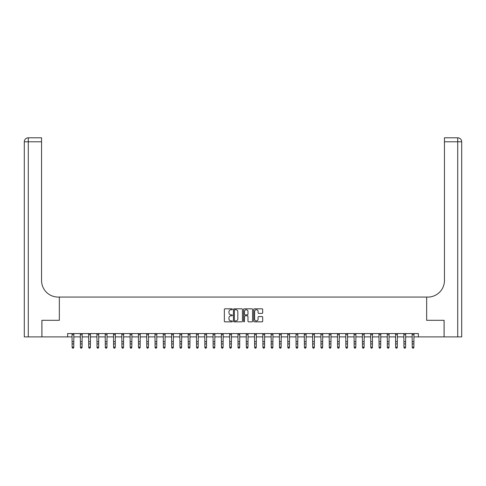 <?xml version="1.0" encoding="UTF-8"?>
<svg xmlns="http://www.w3.org/2000/svg" width="486" height="486" viewBox="0 0 486 486"><rect width="100%" height="100%" fill="white"/><g stroke="black" fill="none" stroke-linecap="round" stroke-linejoin="round"><path stroke-width="0.73" d="M232.381 309.266A0.456 0.456 0 0 0 231.925 308.81L225.006 308.81A0.65 0.65 0 0 0 224.356 309.461L224.356 321.185A0.65 0.65 0 0 0 225.006 321.841L231.925 321.841A0.456 0.456 0 0 0 232.381 321.386A0.456 0.456 0 0 0 231.925 320.924L231.032 320.924A2.084 2.084 0 0 1 228.949 318.84L228.949 317.868A2.084 2.084 0 0 1 231.032 315.779L231.925 315.779A0.456 0.456 0 0 0 232.381 315.323A0.456 0.456 0 0 0 231.925 314.867L231.032 314.867A2.084 2.084 0 0 1 228.949 312.784L228.949 311.805A2.084 2.084 0 0 1 231.032 309.722L231.925 309.722A0.456 0.456 0 0 0 232.381 309.266M262.039 313.403A0.65 0.65 0 0 0 262.689 312.753L262.689 309.461A0.65 0.65 0 0 0 262.039 308.81L254.348 308.81A0.65 0.65 0 0 0 253.698 309.461L253.698 321.185A0.65 0.65 0 0 0 254.348 321.841L262.039 321.841A0.65 0.65 0 0 0 262.689 321.185L262.689 317.212A0.65 0.65 0 0 0 262.039 316.562L258.746 316.562A0.65 0.65 0 0 0 258.096 317.212L258.096 319.187A1.744 1.744 0 0 1 256.353 320.924A1.744 1.744 0 0 1 254.609 319.187L254.609 311.465A1.744 1.744 0 0 1 256.353 309.722A1.744 1.744 0 0 1 258.096 311.465L258.096 312.753A0.65 0.65 0 0 0 258.746 313.403L262.039 313.403M67.633 336.895L41.918 336.895L41.918 320.304L59.341 320.304L59.341 297.074L426.659 297.074L426.659 320.304L426.659 297.074L427.856 297.074A16.591 16.591 0 0 0 444.447 280.483L444.447 137.805L457.721 137.805A3.979 3.979 0 0 1 461.7 141.784L461.7 336.895L444.113 336.895L444.113 320.304L426.659 320.304L444.083 320.304L444.083 336.895L418.367 336.895L418.367 333.572L67.633 333.572L67.633 336.895L72.116 336.895M242.429 309.461A0.65 0.65 0 0 0 241.779 308.81L234.094 308.81A0.65 0.65 0 0 0 233.438 309.461L233.438 321.185A0.65 0.65 0 0 0 234.094 321.841L241.779 321.841A0.65 0.65 0 0 0 242.429 321.185L242.429 309.461M244.221 308.81L251.906 308.81A0.65 0.65 0 0 1 252.562 309.461L252.562 321.185A0.65 0.65 0 0 1 251.906 321.841L248.619 321.841A0.65 0.65 0 0 1 247.969 321.185L247.969 316.435A0.65 0.65 0 0 0 247.313 315.779L245.132 315.779A0.65 0.65 0 0 0 244.482 316.435L244.482 321.386A0.456 0.456 0 0 1 244.027 321.841A0.456 0.456 0 0 1 243.571 321.386L243.571 309.461A0.65 0.65 0 0 1 244.221 308.81M73.775 336.895L80.409 336.895M82.067 336.895L88.707 336.895M90.366 336.895L97 336.895M98.658 336.895L105.298 336.895M106.956 336.895L113.59 336.895M115.249 336.895L121.889 336.895M123.547 336.895L130.181 336.895M131.84 336.895L138.48 336.895M140.138 336.895L146.772 336.895M148.43 336.895L155.07 336.895M156.729 336.895L163.363 336.895M165.021 336.895L171.661 336.895M173.32 336.895L179.954 336.895M181.612 336.895L188.252 336.895M189.911 336.895L196.544 336.895M198.203 336.895L204.843 336.895M206.501 336.895L213.135 336.895M214.794 336.895L221.434 336.895M223.092 336.895L229.726 336.895M231.385 336.895L238.025 336.895M239.683 336.895L246.317 336.895M247.975 336.895L254.615 336.895M256.274 336.895L262.908 336.895M264.566 336.895L271.206 336.895M272.865 336.895L279.499 336.895M281.157 336.895L287.797 336.895M289.456 336.895L296.089 336.895M297.748 336.895L304.388 336.895M306.046 336.895L312.68 336.895M314.339 336.895L320.979 336.895M322.637 336.895L329.271 336.895M330.93 336.895L337.57 336.895M339.228 336.895L345.862 336.895M347.52 336.895L354.16 336.895M355.819 336.895L362.453 336.895M364.111 336.895L370.751 336.895M372.41 336.895L379.044 336.895M380.702 336.895L387.342 336.895M389 336.895L395.634 336.895M397.293 336.895L403.933 336.895M405.591 336.895L412.225 336.895M413.884 336.895L418.367 336.895M234.811 309.722A0.456 0.456 0 0 0 234.355 310.177L234.355 320.468A0.456 0.456 0 0 0 234.811 320.924L235.753 320.924A2.084 2.084 0 0 0 237.836 318.84L237.836 311.805A2.084 2.084 0 0 0 235.753 309.722L234.811 309.722M247.969 311.496A1.744 1.744 0 0 0 246.226 309.758A1.744 1.744 0 0 0 244.482 311.496L244.482 314.217A0.65 0.65 0 0 0 245.132 314.867L247.313 314.867A0.65 0.65 0 0 0 247.969 314.217L247.969 311.496M73.854 333.572L73.775 347.466L73.277 348.195L72.614 348.049L73.277 348.195M72.037 333.572L72.116 347.095L73.775 347.095L73.277 348.049M72.614 348.195L72.116 347.466L72.614 348.049M82.146 333.572L82.067 347.466L81.569 348.195L80.907 348.049L81.569 348.195M80.33 333.572L80.409 347.095L82.067 347.095L81.569 348.049M80.907 348.195L80.409 347.466L80.907 348.049M90.445 333.572L90.366 347.466L89.867 348.195L89.205 348.049L89.867 348.195M88.628 333.572L88.707 347.095L90.366 347.095L89.867 348.049M89.205 348.195L88.707 347.466L89.205 348.049M98.737 333.572L98.658 347.466L98.16 348.195L97.498 348.049L98.16 348.195M96.921 333.572L97 347.095L98.658 347.095L98.16 348.049M97.498 348.195L97 347.466L97.498 348.049M107.035 333.572L106.956 347.466L106.458 348.195L105.796 348.049L106.458 348.195M105.219 333.572L105.298 347.095L106.956 347.095L106.458 348.049M105.796 348.195L105.298 347.466L105.796 348.049M41.887 320.304L59.341 320.304L59.341 297.074L58.144 297.074A16.591 16.591 0 0 1 41.553 280.483L41.553 141.784L28.279 141.784L28.279 336.895L41.887 336.895L41.887 320.304M28.279 336.895L24.3 336.895L24.3 141.784A3.979 3.979 0 0 1 28.279 137.805L41.553 137.805L41.553 141.784M41.553 137.805L28.279 137.805A3.979 3.979 0 0 0 24.3 141.784L28.279 141.784L28.279 137.805M58.144 297.074A16.591 16.591 0 0 1 41.553 280.483M444.447 137.805L457.721 137.805L456.725 137.805L457.721 137.805L457.721 141.784L444.447 141.784M427.856 297.074A16.591 16.591 0 0 0 444.447 280.483M115.328 333.572L115.249 347.466L114.751 348.195L114.089 348.049L114.751 348.195M113.511 333.572L113.59 347.095L115.249 347.095L114.751 348.049M114.089 348.195L113.59 347.466L114.089 348.049M123.626 333.572L123.547 347.466L123.049 348.195L122.387 348.049L123.049 348.195M121.81 333.572L121.889 347.095L123.547 347.095L123.049 348.049M122.387 348.195L121.889 347.466L122.387 348.049M131.919 333.572L131.84 347.466L131.341 348.195L130.679 348.049L131.341 348.195M130.102 333.572L130.181 347.095L131.84 347.095L131.341 348.049M130.679 348.195L130.181 347.466L130.679 348.049M140.217 333.572L140.138 347.466L139.64 348.195L138.978 348.049L139.64 348.195M138.401 333.572L138.48 347.095L140.138 347.095L139.64 348.049M138.978 348.195L138.48 347.466L138.978 348.049M148.509 333.572L148.43 347.466L147.932 348.195L147.27 348.049L147.932 348.195M146.693 333.572L146.772 347.095L148.43 347.095L147.932 348.049M147.27 348.195L146.772 347.466L147.27 348.049M156.808 333.572L156.729 347.466L156.231 348.195L155.569 348.049L156.231 348.195M154.991 333.572L155.07 347.095L156.729 347.095L156.231 348.049M155.569 348.195L155.07 347.466L155.569 348.049M165.1 333.572L165.021 347.466L164.523 348.195L163.861 348.049L164.523 348.195M163.284 333.572L163.363 347.095L165.021 347.095L164.523 348.049M163.861 348.195L163.363 347.466L163.861 348.049M173.399 333.572L173.32 347.466L172.822 348.195L172.159 348.049L172.822 348.195M171.582 333.572L171.661 347.095L173.32 347.095L172.822 348.049M172.159 348.195L171.661 347.466L172.159 348.049M181.691 333.572L181.612 347.466L181.114 348.195L180.452 348.049L181.114 348.195M179.875 333.572L179.954 347.095L181.612 347.095L181.114 348.049M180.452 348.195L179.954 347.466L180.452 348.049M189.99 333.572L189.911 347.466L189.412 348.195L188.75 348.049L189.412 348.195M188.173 333.572L188.252 347.095L189.911 347.095L189.412 348.049M188.75 348.195L188.252 347.466L188.75 348.049M198.282 333.572L198.203 347.466L197.705 348.195L197.043 348.049L197.705 348.195M196.465 333.572L196.544 347.095L198.203 347.095L197.705 348.049M197.043 348.195L196.544 347.466L197.043 348.049M206.58 333.572L206.501 347.466L206.003 348.195L205.341 348.049L206.003 348.195M204.764 333.572L204.843 347.095L206.501 347.095L206.003 348.049M205.341 348.195L204.843 347.466L205.341 348.049M214.873 333.572L214.794 347.466L214.296 348.195L213.633 348.049L214.296 348.195M213.056 333.572L213.135 347.095L214.794 347.095L214.296 348.049M213.633 348.195L213.135 347.466L213.633 348.049M223.171 333.572L223.092 347.466L222.594 348.195L221.932 348.049L222.594 348.195M221.355 333.572L221.434 347.095L223.092 347.095L222.594 348.049M221.932 348.195L221.434 347.466L221.932 348.049M231.464 333.572L231.385 347.466L230.886 348.195L230.224 348.049L230.886 348.195M229.647 333.572L229.726 347.095L231.385 347.095L230.886 348.049M230.224 348.195L229.726 347.466L230.224 348.049M239.762 333.572L239.683 347.466L239.185 348.195L238.523 348.049L239.185 348.195M237.946 333.572L238.025 347.095L239.683 347.095L239.185 348.049M238.523 348.195L238.025 347.466L238.523 348.049M248.054 333.572L247.975 347.466L247.477 348.195L246.815 348.049L247.477 348.195M246.238 333.572L246.317 347.095L247.975 347.095L247.477 348.049M246.815 348.195L246.317 347.466L246.815 348.049M256.353 333.572L256.274 347.466L255.776 348.195L255.114 348.049L255.776 348.195M254.536 333.572L254.615 347.095L256.274 347.095L255.776 348.049M255.114 348.195L254.615 347.466L255.114 348.049M264.645 333.572L264.566 347.466L264.068 348.195L263.406 348.049L264.068 348.195M262.829 333.572L262.908 347.095L264.566 347.095L264.068 348.049M263.406 348.195L262.908 347.466L263.406 348.049M272.944 333.572L272.865 347.466L272.367 348.195L271.704 348.049L272.367 348.195M271.127 333.572L271.206 347.095L272.865 347.095L272.367 348.049M271.704 348.195L271.206 347.466L271.704 348.049M281.236 333.572L281.157 347.466L280.659 348.195L279.997 348.049L280.659 348.195M279.42 333.572L279.499 347.095L281.157 347.095L280.659 348.049M279.997 348.195L279.499 347.466L279.997 348.049M289.535 333.572L289.456 347.466L288.957 348.195L288.295 348.049L288.957 348.195M287.718 333.572L287.797 347.095L289.456 347.095L288.957 348.049M288.295 348.195L287.797 347.466L288.295 348.049M297.827 333.572L297.748 347.466L297.25 348.195L296.588 348.049L297.25 348.195M296.01 333.572L296.089 347.095L297.748 347.095L297.25 348.049M296.588 348.195L296.089 347.466L296.588 348.049M306.125 333.572L306.046 347.466L305.548 348.195L304.886 348.049L305.548 348.195M304.309 333.572L304.388 347.095L306.046 347.095L305.548 348.049M304.886 348.195L304.388 347.466L304.886 348.049M314.418 333.572L314.339 347.466L313.841 348.195L313.178 348.049L313.841 348.195M312.601 333.572L312.68 347.095L314.339 347.095L313.841 348.049M313.178 348.195L312.68 347.466L313.178 348.049M322.716 333.572L322.637 347.466L322.139 348.195L321.477 348.049L322.139 348.195M320.9 333.572L320.979 347.095L322.637 347.095L322.139 348.049M321.477 348.195L320.979 347.466L321.477 348.049M331.009 333.572L330.93 347.466L330.431 348.195L329.769 348.049L330.431 348.195M329.192 333.572L329.271 347.095L330.93 347.095L330.431 348.049M329.769 348.195L329.271 347.466L329.769 348.049M339.307 333.572L339.228 347.466L338.73 348.195L338.068 348.049L338.73 348.195M337.491 333.572L337.57 347.095L339.228 347.095L338.73 348.049M338.068 348.195L337.57 347.466L338.068 348.049M347.599 333.572L347.52 347.466L347.022 348.195L346.36 348.049L347.022 348.195M345.783 333.572L345.862 347.095L347.52 347.095L347.022 348.049M346.36 348.195L345.862 347.466L346.36 348.049M355.898 333.572L355.819 347.466L355.321 348.195L354.659 348.049L355.321 348.195M354.081 333.572L354.16 347.095L355.819 347.095L355.321 348.049M354.659 348.195L354.16 347.466L354.659 348.049M364.19 333.572L364.111 347.466L363.613 348.195L362.951 348.049L363.613 348.195M362.374 333.572L362.453 347.095L364.111 347.095L363.613 348.049M362.951 348.195L362.453 347.466L362.951 348.049M372.489 333.572L372.41 347.466L371.912 348.195L371.249 348.049L371.912 348.195M370.672 333.572L370.751 347.095L372.41 347.095L371.912 348.049M371.249 348.195L370.751 347.466L371.249 348.049M380.781 333.572L380.702 347.466L380.204 348.195L379.542 348.049L380.204 348.195M378.965 333.572L379.044 347.095L380.702 347.095L380.204 348.049M379.542 348.195L379.044 347.466L379.542 348.049M389.079 333.572L389 347.466L388.502 348.195L387.84 348.049L388.502 348.195M387.263 333.572L387.342 347.095L389 347.095L388.502 348.049M387.84 348.195L387.342 347.466L387.84 348.049M397.372 333.572L397.293 347.466L396.795 348.195L396.133 348.049L396.795 348.195M395.555 333.572L395.634 347.095L397.293 347.095L396.795 348.049M396.133 348.195L395.634 347.466L396.133 348.049M405.67 333.572L405.591 347.466L405.093 348.195L404.431 348.049L405.093 348.195M403.854 333.572L403.933 347.095L405.591 347.095L405.093 348.049M404.431 348.195L403.933 347.466L404.431 348.049M413.963 333.572L413.884 347.466L413.386 348.195L412.723 348.049L413.386 348.195M412.146 333.572L412.225 347.095L413.884 347.095L413.386 348.049M412.723 348.195L412.225 347.466L412.723 348.049M73.775 341.658L72.116 341.658M73.775 343.936L72.116 343.936M73.775 334.654L72.116 334.654M82.067 341.658L80.409 341.658M82.067 343.936L80.409 343.936M82.067 334.654L80.409 334.654M90.366 341.658L88.707 341.658M90.366 343.936L88.707 343.936M90.366 334.654L88.707 334.654M98.658 341.658L97 341.658M98.658 343.936L97 343.936M98.658 334.654L97 334.654M106.956 341.658L105.298 341.658M106.956 343.936L105.298 343.936M106.956 334.654L105.298 334.654M457.721 336.895L457.721 141.784L461.7 141.784M115.249 341.658L113.59 341.658M115.249 343.936L113.59 343.936M115.249 334.654L113.59 334.654M123.547 341.658L121.889 341.658M123.547 343.936L121.889 343.936M123.547 334.654L121.889 334.654M131.84 341.658L130.181 341.658M131.84 343.936L130.181 343.936M131.84 334.654L130.181 334.654M140.138 341.658L138.48 341.658M140.138 343.936L138.48 343.936M140.138 334.654L138.48 334.654M148.43 341.658L146.772 341.658M148.43 343.936L146.772 343.936M148.43 334.654L146.772 334.654M156.729 341.658L155.07 341.658M156.729 343.936L155.07 343.936M156.729 334.654L155.07 334.654M165.021 341.658L163.363 341.658M165.021 343.936L163.363 343.936M165.021 334.654L163.363 334.654M173.32 341.658L171.661 341.658M173.32 343.936L171.661 343.936M173.32 334.654L171.661 334.654M181.612 341.658L179.954 341.658M181.612 343.936L179.954 343.936M181.612 334.654L179.954 334.654M189.911 341.658L188.252 341.658M189.911 343.936L188.252 343.936M189.911 334.654L188.252 334.654M198.203 341.658L196.544 341.658M198.203 343.936L196.544 343.936M198.203 334.654L196.544 334.654M206.501 341.658L204.843 341.658M206.501 343.936L204.843 343.936M206.501 334.654L204.843 334.654M214.794 341.658L213.135 341.658M214.794 343.936L213.135 343.936M214.794 334.654L213.135 334.654M223.092 341.658L221.434 341.658M223.092 343.936L221.434 343.936M223.092 334.654L221.434 334.654M231.385 341.658L229.726 341.658M231.385 343.936L229.726 343.936M231.385 334.654L229.726 334.654M239.683 341.658L238.025 341.658M239.683 343.936L238.025 343.936M239.683 334.654L238.025 334.654M247.975 341.658L246.317 341.658M247.975 343.936L246.317 343.936M247.975 334.654L246.317 334.654M256.274 341.658L254.615 341.658M256.274 343.936L254.615 343.936M256.274 334.654L254.615 334.654M264.566 341.658L262.908 341.658M264.566 343.936L262.908 343.936M264.566 334.654L262.908 334.654M272.865 341.658L271.206 341.658M272.865 343.936L271.206 343.936M272.865 334.654L271.206 334.654M281.157 341.658L279.499 341.658M281.157 343.936L279.499 343.936M281.157 334.654L279.499 334.654M289.456 341.658L287.797 341.658M289.456 343.936L287.797 343.936M289.456 334.654L287.797 334.654M297.748 341.658L296.089 341.658M297.748 343.936L296.089 343.936M297.748 334.654L296.089 334.654M306.046 341.658L304.388 341.658M306.046 343.936L304.388 343.936M306.046 334.654L304.388 334.654M314.339 341.658L312.68 341.658M314.339 343.936L312.68 343.936M314.339 334.654L312.68 334.654M322.637 341.658L320.979 341.658M322.637 343.936L320.979 343.936M322.637 334.654L320.979 334.654M330.93 341.658L329.271 341.658M330.93 343.936L329.271 343.936M330.93 334.654L329.271 334.654M339.228 341.658L337.57 341.658M339.228 343.936L337.57 343.936M339.228 334.654L337.57 334.654M347.52 341.658L345.862 341.658M347.52 343.936L345.862 343.936M347.52 334.654L345.862 334.654M355.819 341.658L354.16 341.658M355.819 343.936L354.16 343.936M355.819 334.654L354.16 334.654M364.111 341.658L362.453 341.658M364.111 343.936L362.453 343.936M364.111 334.654L362.453 334.654M372.41 341.658L370.751 341.658M372.41 343.936L370.751 343.936M372.41 334.654L370.751 334.654M380.702 341.658L379.044 341.658M380.702 343.936L379.044 343.936M380.702 334.654L379.044 334.654M389 341.658L387.342 341.658M389 343.936L387.342 343.936M389 334.654L387.342 334.654M397.293 341.658L395.634 341.658M397.293 343.936L395.634 343.936M397.293 334.654L395.634 334.654M405.591 341.658L403.933 341.658M405.591 343.936L403.933 343.936M405.591 334.654L403.933 334.654M413.884 341.658L412.225 341.658M413.884 343.936L412.225 343.936M413.884 334.654L412.225 334.654"/></g></svg>
